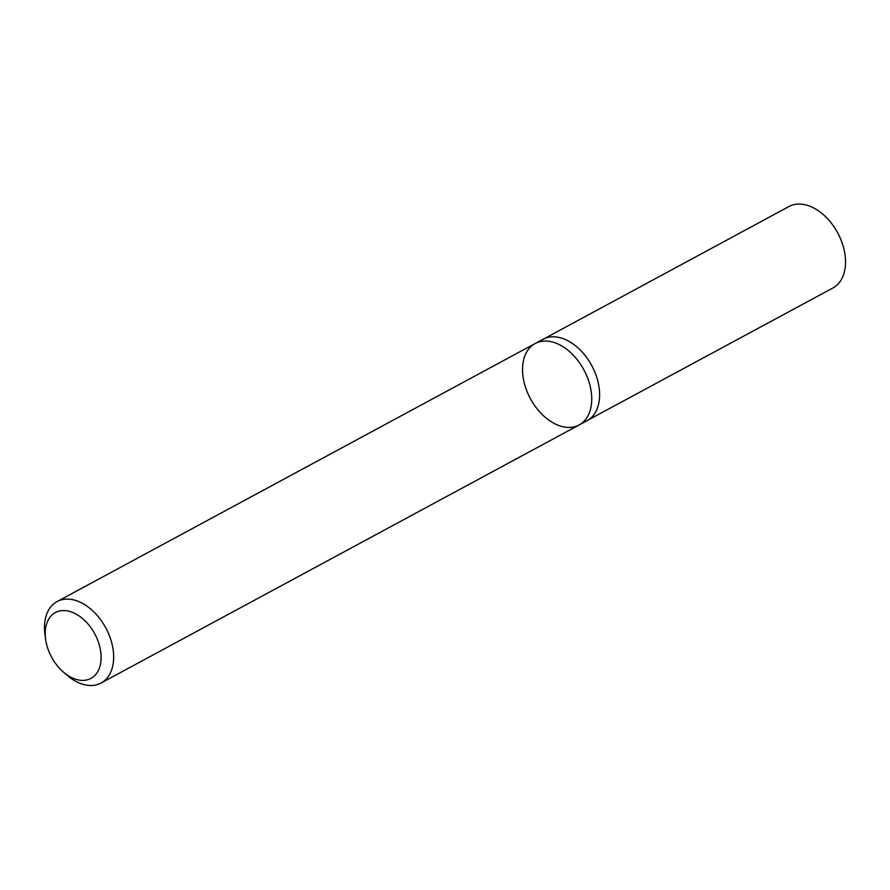 <?xml version="1.0" encoding="UTF-8"?>
<svg xmlns="http://www.w3.org/2000/svg" width="890" height="890" viewBox="0 0 890 890"><rect width="100%" height="100%" fill="white"/><g stroke="black" fill="none" stroke-linecap="round" stroke-linejoin="round"><path stroke-width="1.33" d="M45.234 632.067A37.402 24.531 61.6 0 1 77.419 614.856A37.402 24.531 61.6 0 1 100.192 665.397A37.402 24.531 61.6 0 1 63.179 671.883A37.402 24.531 61.6 0 1 45.613 639.343A37.402 24.531 61.6 0 1 45.234 632.067M45.613 639.343L44.967 634.703A46.291 30.371 61.6 0 1 44.5 625.692A46.291 30.371 61.6 0 1 57.082 601.573A46.291 30.371 61.6 0 1 94.562 612.587A46.291 30.371 61.6 0 1 113.631 658.9A46.291 30.371 61.6 0 1 101.048 683.031A46.291 30.371 61.6 0 1 66.706 674.976L63.179 671.883M591.705 400.845A46.291 30.371 61.6 0 1 579.123 424.975A46.291 30.371 -118.4 0 0 591.705 400.845A46.291 30.371 -118.4 0 0 572.637 354.531A46.291 30.371 -118.4 0 0 535.157 343.518A46.291 30.371 61.6 0 1 572.637 354.531A46.291 30.371 61.6 0 1 591.705 400.845M599.582 396.606A46.291 30.371 61.6 0 1 587 420.725L579.123 424.975A46.291 30.371 -118.4 0 1 530.418 398.664A46.291 30.371 -118.4 0 1 535.157 343.518L543.022 339.268A46.291 30.371 61.6 0 1 580.502 350.282A46.291 30.371 61.6 0 1 599.582 396.606M544.457 338.567L788.941 206.524A46.291 30.371 61.6 0 1 826.432 217.538A46.291 30.371 61.6 0 1 845.5 263.863A46.291 30.371 61.6 0 1 832.918 287.982L588.368 419.913M101.048 683.031L579.123 424.975M57.082 601.573L535.157 343.518"/></g></svg>

